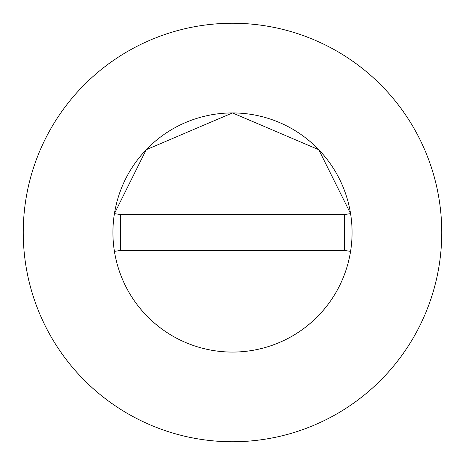 <?xml version="1.0" encoding="UTF-8"?>
<svg xmlns="http://www.w3.org/2000/svg" width="465" height="465" viewBox="0 0 465 465"><rect width="100%" height="100%" fill="white"/><g stroke="black" fill="none" stroke-linecap="round" stroke-linejoin="round"><path stroke-width="0.7" d="M352.069 232.5A119.569 119.569 0 0 0 350.569 213.609L318.775 149.713L232.5 112.931L146.225 149.713L114.419 213.609A119.569 119.569 0 0 0 232.5 352.069A119.569 119.569 0 0 0 352.069 232.5A119.569 119.569 0 0 0 232.5 112.931A119.569 119.569 0 0 0 114.431 251.391A119.569 119.569 0 0 0 350.569 251.391A119.569 119.569 0 0 0 352.069 232.5M441.75 232.5A209.25 209.25 0 0 0 232.5 23.25A209.25 209.25 0 0 0 23.25 232.5A209.25 209.25 0 0 0 232.5 441.75A209.25 209.25 0 0 0 441.75 232.5M350.569 251.391L344.6 250.437L344.6 214.563L120.4 214.563L120.4 250.437L114.431 251.391M350.569 213.609L344.6 214.563M114.431 213.609L120.4 214.563M120.4 250.437L344.6 250.437"/></g></svg>
